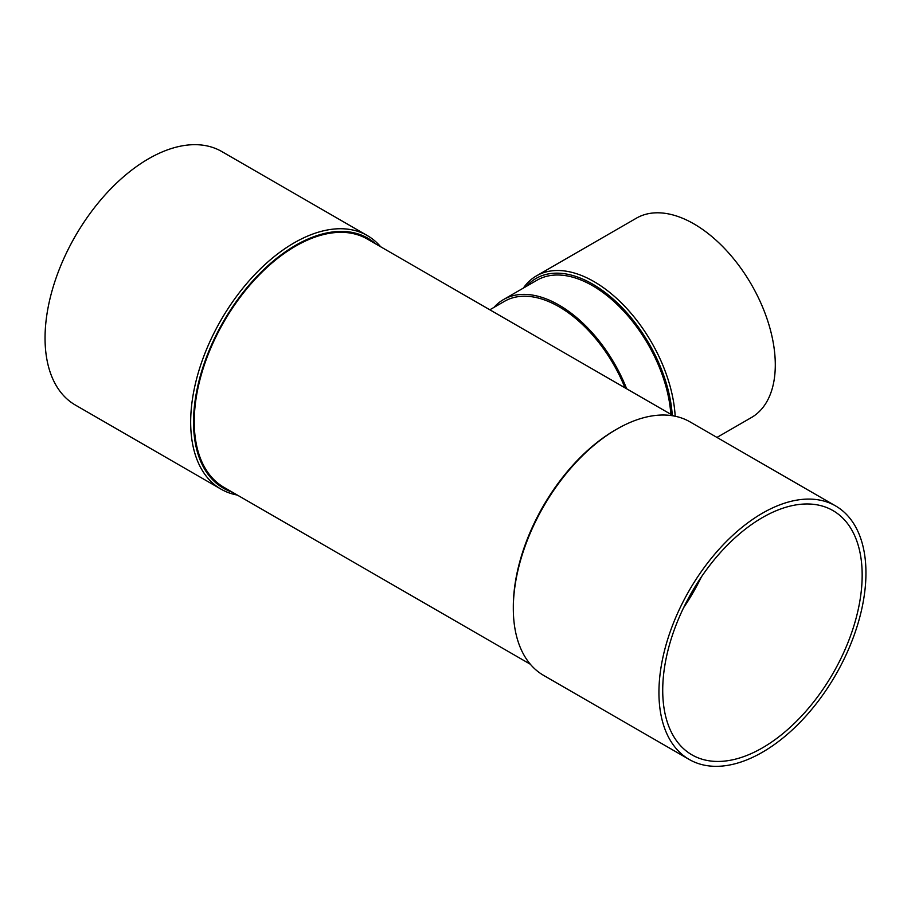 <?xml version="1.0" encoding="UTF-8"?>
<svg xmlns="http://www.w3.org/2000/svg" width="911" height="911" viewBox="0 0 911 911"><rect width="100%" height="100%" fill="white"/><g stroke="black" fill="none" stroke-linecap="round" stroke-linejoin="round"><path stroke-width="1.37" d="M716.957 437.428L751.461 417.511A115.082 66.446 -120 0 0 751.461 284.631A115.082 66.446 -120 0 0 636.379 218.184L536.442 275.885A115.082 66.446 -120 0 0 523.347 288.104M675.176 416.236A115.082 66.446 -120 0 0 622.623 304.137A115.082 66.446 -120 0 0 536.442 275.885M672.25 415.12A113.066 65.273 -120 0 0 613.001 298.933A113.066 65.273 -120 0 0 526.399 286.35M673.684 415.94L367.281 239.035A143.346 82.764 120 0 0 295.608 246.141A143.346 82.764 120 0 0 201.957 372.462A143.346 82.764 120 0 0 223.935 487.328L530.339 664.233M489.822 309.797L504.489 301.325A109.024 62.95 60 0 1 625.003 387.835M626.666 388.792A111.04 64.112 -120 0 0 503.487 299.571A111.04 64.112 -120 0 0 493.956 307.406M380.661 246.767A146.375 84.507 120 0 0 367.361 235.596A146.375 84.507 120 0 0 294.173 242.838A146.375 84.507 120 0 0 198.552 371.836A146.375 84.507 120 0 0 220.986 489.127A146.375 84.507 120 0 0 237.315 495.06M375.799 243.966A144.359 83.345 120 0 0 295.608 245.321A144.359 83.345 120 0 0 199.156 380.286A144.359 83.345 120 0 0 232.453 492.247M367.361 235.596L221.749 151.522A146.375 84.507 120 0 0 148.561 158.776A146.375 84.507 120 0 0 52.929 287.762A146.375 84.507 120 0 0 75.362 405.053L220.986 489.127M689.251 759.478L543.639 675.404A146.375 84.507 -60 0 1 513.314 608.4A146.375 84.507 -60 0 1 616.827 429.127A146.375 84.507 -60 0 1 690.014 421.873L835.638 505.947A146.375 84.507 -60 0 1 858.071 623.238A146.375 84.507 -60 0 1 762.439 752.224A146.375 84.507 -60 0 1 689.251 759.478A146.375 84.507 -60 0 1 689.251 590.453A146.375 84.507 -60 0 1 835.638 505.947M513.314 608.4L513.314 606.749A144.359 83.345 -60 0 1 615.392 429.946L616.827 429.127M670.826 414.289A111.04 64.112 -120 0 0 619.674 306.939A111.04 64.112 -120 0 0 537.034 280.201L503.487 299.571M701.356 576.97A141.023 81.421 -60 0 1 683.626 607.671M762.439 747.863A141.023 81.421 -60 0 1 691.927 754.843A141.023 81.421 -60 0 1 691.927 592.002A141.023 81.421 -60 0 1 832.961 510.581A141.023 81.421 -60 0 1 854.575 623.591A141.023 81.421 -60 0 1 762.439 747.863"/></g></svg>
